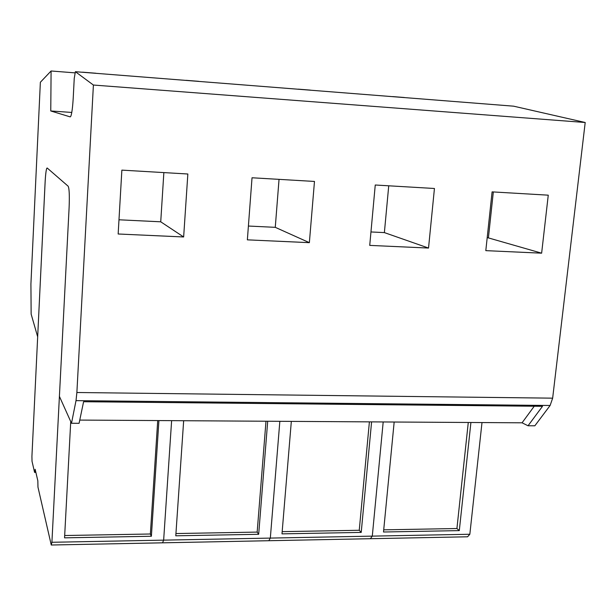 <?xml version="1.0" encoding="UTF-8"?>
<svg xmlns="http://www.w3.org/2000/svg" width="616" height="616" viewBox="0 0 616 616"><rect width="100%" height="100%" fill="white"/><g stroke="black" fill="none" stroke-linecap="round" stroke-linejoin="round"><path stroke-width="0.92" d="M71.495 423.261L79.087 423.3L83.591 401.724L542.504 406.306L528.035 425.764L534.842 425.795L550.119 405.482L76.014 400.646L71.495 423.261L59.406 396.365L69.108 207.669C69.593 195.565 69.277 188.411 68.145 186.201L47.17 167.991L46.747 168.353C46.131 170.101 45.615 174.12 45.207 180.419L37.668 336.821L31.147 314.129L30.915 284.022L40.363 82.259L50.62 71.479M541.633 253.176L485.808 250.643L492.092 191.876L548.263 195.172L541.633 253.176L487.202 237.56M488.434 237.622L493.324 191.946M76.014 400.646L76.877 392.507L93.401 85.039L585.2 122.499L513.613 106.175L75.383 71.702L74.243 78.363L73.242 97.682C72.696 107.03 71.903 113.19 70.863 116.17L70.224 116.894L50.766 110.965L51.089 70.986L50.62 71.471M76.877 392.507L552.652 398.167L585.2 122.499M309.363 242.658L247.363 239.847L252.029 177.77L314.476 181.443L309.363 242.658L275.267 227.335L248.394 226.034M434.442 188.488L375.252 185.008L369.731 245.391L428.528 248.055L434.442 188.488M183.645 236.968L118.156 233.995L121.868 170.124L187.849 174.005L183.645 236.968L160.73 221.806L118.988 219.789M93.401 85.039L75.383 71.702M550.119 405.482L552.652 398.167M512.928 106.121L513.613 106.175M275.267 227.335L279.04 179.356M428.528 248.055L384.376 232.602L388.735 185.801M384.376 232.602L370.963 231.955M160.73 221.806L163.856 172.596M297.828 89.197L310.064 90.082M185.763 80.388L198.537 81.312M82.405 72.257L95.773 73.227M392.123 96.62L403.988 97.474M50.766 110.965L71.779 112.443M51.089 70.986L74.829 72.85M79.757 420.081L522.068 422.807L534.241 406.221M528.035 425.764L522.068 422.807M37.83 480.796L37.969 487.14L51.267 545.014L51.906 542.28L69.108 207.669C69.593 195.565 69.277 188.411 68.145 186.201L47.17 167.991L46.747 168.353C46.031 170.501 45.468 175.329 45.076 182.844L31.924 456.356L32.017 461.245L34.581 472.38L35.151 469.292L37.83 480.796M481.997 422.561L469.839 534.257L163.648 540.14L171.625 420.651L163.648 540.14L162.539 542.819L51.267 545.014M469.839 534.257L467.575 536.79L370.378 538.707L372.287 536.136L383.19 421.952L372.287 536.136L370.378 538.707L268.799 540.717L270.324 538.091L279.841 421.313L270.324 538.091L268.799 540.717L162.539 542.819L163.648 540.14L51.906 542.28M158.913 420.574L151.382 536.259L64.557 537.845L70.732 421.56M35.867 472.38L34.581 472.38M157.719 420.566L150.366 534.003L151.382 536.259M150.366 534.003L64.68 535.527M267.706 421.236L258.681 534.288L175.783 535.812L183.66 420.72M265.989 421.228L257.165 532.093L258.681 534.288M257.165 532.093L175.937 533.548M371.594 421.875L361.215 532.409L281.989 533.864L291.329 421.382M369.4 421.868L359.251 530.276L361.215 532.409M359.251 530.276L282.174 531.647M470.909 422.491L459.297 530.615L383.506 532.001L394.171 422.014M468.275 422.476L456.926 528.528L459.297 530.615M456.926 528.528L383.714 529.837M298.252 89.151L310.302 90.105M186.063 80.326L198.706 81.32M82.582 72.188L95.88 73.235M392.654 96.581L404.288 97.497"/></g></svg>
